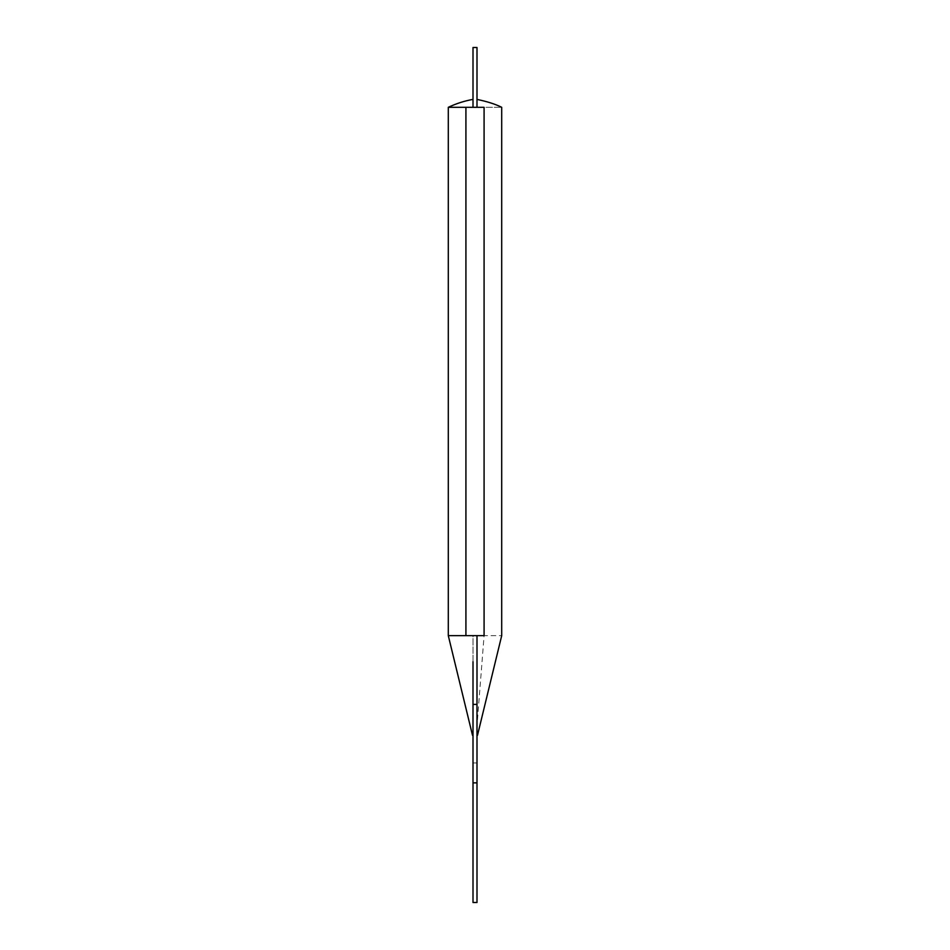 <?xml version="1.0" encoding="UTF-8"?>
<svg xmlns="http://www.w3.org/2000/svg" width="950" height="950" viewBox="0 0 950 950"><rect width="100%" height="100%" fill="white"/><g stroke="black" fill="none" stroke-linecap="round" stroke-linejoin="round"><path stroke-width="0.71" stroke-dasharray="4.75 3.56" d="M448.293 635.633L474.846 635.633L473.005 635.633L473.005 735.312L473.005 661.758M448.293 107.302L465.916 107.302L465.916 635.633M476.995 762.945L476.995 635.633L484.084 635.633C507.644 635.633 507.644 635.633 484.084 635.633L476.995 725.931L476.995 635.633L473.005 635.633L473.005 902.5L476.995 902.5L476.995 762.945L473.005 762.945M484.084 635.633L484.084 107.314C507.537 107.302 507.537 107.302 484.084 107.314L476.995 107.314L476.995 101.329L476.995 107.314L475 107.314L476.995 107.314L476.995 47.5L473.005 47.5L473.005 107.314L465.916 107.302M473.005 107.314L474.964 107.314L473.005 107.314L473.005 101.329L473.005 107.314M476.995 661.758L476.995 725.931M476.995 782.883L473.005 782.883M476.995 704.401L473.005 704.401"/><path stroke-width="1.43" d="M473.005 661.758L473.005 704.401L476.995 704.401L476.995 635.633L448.293 635.633L448.293 107.302L475 107.314L473.005 107.314L473.005 47.5L476.995 47.5L476.995 107.314L484.084 107.314C507.537 107.302 507.537 107.302 484.084 107.314L484.084 635.633L476.995 635.633L476.995 661.758M476.995 107.314L475 107.314L476.995 107.314M484.084 635.633C507.644 635.633 507.644 635.633 484.084 635.633M473.005 704.401L473.005 902.5L476.995 902.5L476.995 782.883L473.005 782.883M476.995 704.401L476.995 782.883M465.916 635.633L465.916 107.314M476.995 99.406C487.303 101.555 495.544 104.191 501.707 107.302L501.707 635.633L477.494 735.312M448.293 635.633L472.506 735.312M473.005 99.406C464.598 100.878 456.356 103.514 448.293 107.302"/></g></svg>
